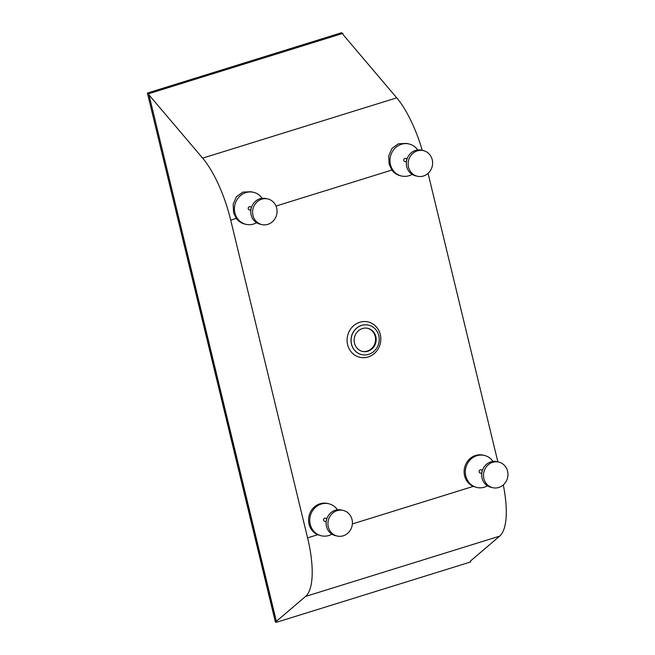 <?xml version="1.0" encoding="UTF-8"?>
<svg xmlns="http://www.w3.org/2000/svg" width="655" height="655" viewBox="0 0 655 655"><rect width="100%" height="100%" fill="white"/><g stroke="black" fill="none" stroke-linecap="round" stroke-linejoin="round"><path stroke-width="0.98" d="M481.703 474.195L481.761 472.959A6.583 6.091 -77.2 0 1 482.309 470.577L482.784 469.438A13.157 12.191 102.8 0 0 481.703 474.195A13.157 12.191 102.8 0 0 482.064 478.158A13.157 12.191 102.8 0 0 490.996 487.312L492.806 487.721A13.157 12.191 102.8 0 0 507.584 471.207A13.157 12.191 102.8 0 0 498.66 462.062A13.157 12.191 102.8 0 0 483.881 478.576A13.157 12.191 102.8 0 0 492.806 487.721M498.66 462.062L496.842 461.652A13.157 12.191 102.8 0 0 482.784 469.438M326.141 522.526L326.206 521.29A6.583 6.091 -77.2 0 1 326.747 518.916L327.222 517.769A13.157 12.191 102.8 0 0 326.141 522.526A13.157 12.191 102.8 0 0 326.509 526.497A13.157 12.191 102.8 0 0 335.434 535.643L337.243 536.052A13.157 12.191 102.8 0 0 352.022 519.546A13.157 12.191 102.8 0 0 343.097 510.392A13.157 12.191 102.8 0 0 328.319 526.907A13.157 12.191 102.8 0 0 337.243 536.052M343.097 510.392L341.28 509.983A13.157 12.191 102.8 0 0 327.222 517.769M406.354 162.735L406.411 161.498A6.583 6.091 -77.2 0 1 406.96 159.124L407.435 157.978A13.157 12.191 102.8 0 0 406.354 162.735A13.157 12.191 102.8 0 0 406.714 166.706A13.157 12.191 102.8 0 0 415.647 175.851L417.456 176.261A13.157 12.191 102.8 0 0 432.234 159.755A13.157 12.191 102.8 0 0 423.31 150.601A13.157 12.191 102.8 0 0 408.532 167.115A13.157 12.191 102.8 0 0 417.456 176.261M423.31 150.601L421.492 150.191A13.157 12.191 102.8 0 0 407.435 157.978M250.791 211.066L250.857 209.829A6.583 6.091 -77.2 0 1 251.397 207.455L251.872 206.309A13.157 12.191 102.8 0 0 250.791 211.066A13.157 12.191 102.8 0 0 251.16 215.036A13.157 12.191 102.8 0 0 260.084 224.182L261.894 224.591A13.157 12.191 102.8 0 0 276.672 208.085A13.157 12.191 102.8 0 0 267.748 198.94A13.157 12.191 102.8 0 0 252.969 215.446A13.157 12.191 102.8 0 0 261.894 224.591M267.748 198.94L265.93 198.522A13.157 12.191 102.8 0 0 251.872 206.309M251.561 207.054L250.071 206.718A1.646 1.523 102.8 0 0 248.229 208.781A1.646 1.523 102.8 0 0 249.342 209.927L250.832 210.263M407.123 158.723L405.633 158.387A1.646 1.523 102.8 0 0 403.783 160.45A1.646 1.523 102.8 0 0 404.905 161.589L406.395 161.932M482.473 470.184L480.983 469.84A1.646 1.523 102.8 0 0 479.133 471.911A1.646 1.523 102.8 0 0 480.254 473.049L481.744 473.393M326.91 518.514L325.42 518.179A1.646 1.523 102.8 0 0 323.578 520.242A1.646 1.523 102.8 0 0 324.692 521.38L326.182 521.724M412.118 174.386A16.449 15.237 -77.2 0 1 401.613 176.023L400.401 175.745A16.449 15.237 -77.2 0 1 391.878 170.054L389.135 164.29L388.726 155.841L392.001 148.374L398.445 143.781L406.526 143.404L408.925 143.953A16.449 15.237 -77.2 0 1 417.685 149.979M401.613 176.023A16.449 15.237 -77.2 0 1 390.454 164.593A16.449 15.237 -77.2 0 1 408.925 143.953M256.563 222.716A16.449 15.237 -77.2 0 1 246.051 224.354L244.839 224.084A16.449 15.237 -77.2 0 1 236.316 218.385L233.573 212.621L233.164 204.172L236.439 196.705L242.882 192.111L250.971 191.735L253.362 192.283A16.449 15.237 -77.2 0 1 262.123 198.309M246.051 224.354A16.449 15.237 -77.2 0 1 234.891 212.924A16.449 15.237 -77.2 0 1 253.362 192.283M352.357 523.959L473.27 486.395A16.449 15.237 -77.2 0 1 464.592 475.776A16.449 15.237 -77.2 0 1 483.062 455.135L484.274 455.413A16.449 15.237 -77.2 0 1 493.035 461.439M487.476 485.846A16.449 15.237 -77.2 0 1 476.963 487.484A16.449 15.237 -77.2 0 1 465.803 476.046A16.449 15.237 -77.2 0 1 484.274 455.413M275.739 622.053L147.416 93.051L202.649 158.142A69.078 22.95 -107.3 0 1 230.716 220.129L307.58 537.87L317.708 534.726A16.449 15.237 -77.2 0 1 309.029 524.106A16.449 15.237 -77.2 0 1 327.5 503.466L328.712 503.744A16.449 15.237 -77.2 0 1 337.472 509.77M331.913 534.177A16.449 15.237 -77.2 0 1 321.4 535.815A16.449 15.237 -77.2 0 1 310.241 524.385A16.449 15.237 -77.2 0 1 328.712 503.744M362.231 351.358A11.839 10.971 102.8 0 0 375.225 336.433A11.839 10.971 102.8 0 0 367.488 328.27M354.494 343.195A11.839 10.971 102.8 0 0 362.526 351.432A11.839 10.971 102.8 0 0 375.831 336.572A11.839 10.971 102.8 0 0 367.791 328.335A11.839 10.971 102.8 0 0 354.494 343.195M368.47 325.117A15.13 14.017 102.8 0 0 368.421 325.109A15.13 14.017 102.8 0 0 351.432 344.096A15.13 14.017 102.8 0 0 361.691 354.617A15.13 14.017 102.8 0 0 361.748 354.625M347.617 344.686A18.135 16.801 -77.2 0 1 359.759 322.26A18.135 16.801 -77.2 0 1 380.293 334.533A18.135 16.801 -77.2 0 1 368.151 356.959A18.135 16.801 -77.2 0 1 347.617 344.686M378.795 335.647A15.13 14.017 102.8 0 0 368.528 325.134A15.13 14.017 102.8 0 0 351.53 344.121A15.13 14.017 102.8 0 0 361.797 354.633A15.13 14.017 102.8 0 0 378.795 335.647M497.865 461.881L428.067 173.362M422.262 150.363A69.078 22.95 -107.3 0 0 396.725 97.841L343.097 34.633L342.802 33.413L341.492 32.75L147.416 93.051M473.27 486.395L476.963 487.484M317.708 534.726L321.4 535.815M307.58 537.87A69.078 22.95 72.7 0 1 305.574 596.435L499.65 536.134A69.078 22.95 72.7 0 0 503.294 484.929M276.582 622.25L148.718 93.714L147.506 93.436L275.378 621.972L276.582 622.25L470.667 561.949L470.446 561.048L499.65 536.134M275.419 622.152L305.574 596.435M148.718 93.714L342.802 33.413M276.009 206.055L391.878 170.054M230.716 220.129L236.316 218.385M202.649 158.142L396.725 97.841"/></g></svg>
